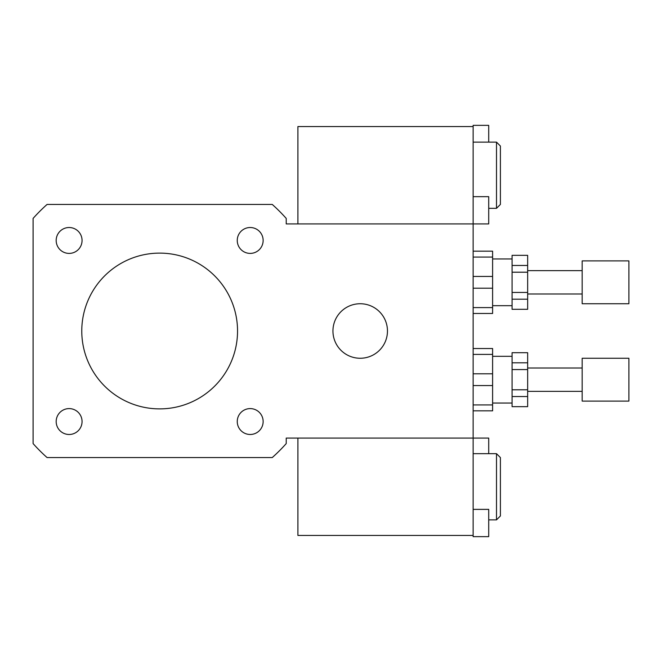 <?xml version="1.0" encoding="UTF-8"?>
<svg xmlns="http://www.w3.org/2000/svg" width="662" height="662" viewBox="0 0 662 662"><rect width="100%" height="100%" fill="white"/><g stroke="black" fill="none" stroke-linecap="round" stroke-linejoin="round"><path stroke-width="0.99" d="M69.121 253.405A12.942 12.942 0 0 1 57.908 233.992A12.942 12.942 0 0 1 80.325 233.992A12.942 12.942 0 0 1 69.121 253.405M237.253 240.463A12.942 12.942 0 0 1 256.666 229.251A12.942 12.942 0 0 1 256.666 251.668A12.942 12.942 0 0 1 237.253 240.463M250.195 408.595A12.942 12.942 0 0 1 261.407 428.008A12.942 12.942 0 0 1 238.99 428.008A12.942 12.942 0 0 1 250.195 408.595M82.063 421.537A12.942 12.942 0 0 1 62.65 432.749A12.942 12.942 0 0 1 62.65 410.332A12.942 12.942 0 0 1 82.063 421.537M332.945 331A27.258 27.258 0 0 1 373.831 307.391A27.258 27.258 0 0 1 373.831 354.609A27.258 27.258 0 0 1 332.945 331M473.131 509.376L488.713 509.376L488.713 536.642L473.131 536.642L473.131 438.087L286.216 438.087L286.216 443.59A169.398 169.398 0 0 1 272.256 457.558L47.068 457.558A169.398 169.398 0 0 1 33.1 443.59L33.1 218.41A169.398 169.398 0 0 1 47.068 204.442L272.256 204.442A169.398 169.398 0 0 1 286.216 218.41L286.216 223.913L473.131 223.913L473.131 125.358L488.713 125.358L488.713 142.131M473.131 535.442L297.9 535.442L297.9 438.087L473.131 438.087L473.131 223.913L488.713 223.913L488.713 196.655L473.131 196.655M81.774 331A77.884 77.884 0 0 1 198.6 263.55A77.884 77.884 0 0 1 198.6 398.45A77.884 77.884 0 0 1 81.774 331M488.713 453.669L488.713 438.087L473.131 438.087M496.5 453.669L496.5 519.869L500.398 515.971L500.398 457.558L496.5 453.669L473.131 453.669M496.5 142.131L496.5 208.331L500.398 204.442L500.398 146.029L496.5 142.131L473.131 142.131M473.131 126.558L297.9 126.558L297.9 223.913L473.131 223.913M512.074 292.438L512.074 272.206L527.655 272.206L527.655 292.438L512.074 292.438L512.074 299.183L527.655 299.183L527.655 309.303L512.074 309.303L512.074 299.183M512.074 265.462L512.074 255.342L527.655 255.342L527.655 265.462L512.074 265.462L512.074 272.206M527.655 309.303L512.074 309.303M512.074 255.342L527.655 255.342M527.655 272.206L527.655 265.462M527.655 299.183L527.655 292.438M473.131 257.063L492.602 257.063L492.602 251.171L473.131 251.171M473.131 288.21L492.602 288.21L492.602 307.59L473.131 307.59M473.131 313.474L492.602 313.474L492.602 307.59M492.602 257.063L492.602 276.435L473.131 276.435M492.602 288.21L492.602 276.435M628.9 303.742L628.9 260.902L582.171 260.902L582.171 303.742L628.9 303.742M582.171 294.002L527.655 294.002M512.074 305.687L492.602 305.687M512.074 389.794L512.074 369.562L527.655 369.562L527.655 389.794L512.074 389.794L512.074 396.538L527.655 396.538L527.655 406.658L512.074 406.658L512.074 396.538M512.074 362.817L512.074 352.697L527.655 352.697L527.655 362.817L512.074 362.817L512.074 369.562M527.655 406.658L512.074 406.658M512.074 352.697L527.655 352.697M527.655 369.562L527.655 362.817M527.655 396.538L527.655 389.794M473.131 354.41L492.602 354.41L492.602 348.526L473.131 348.526M473.131 385.565L492.602 385.565L492.602 404.937L473.131 404.937M473.131 410.829L492.602 410.829L492.602 404.937M492.602 354.41L492.602 373.79L473.131 373.79M492.602 385.565L492.602 373.79M628.9 401.098L628.9 358.258L582.171 358.258L582.171 401.098L628.9 401.098M582.171 391.358L527.655 391.358M512.074 403.042L492.602 403.042M496.5 519.869L488.713 519.869M496.5 208.331L488.713 208.331M582.171 270.642L527.655 270.642M512.074 258.958L492.602 258.958M582.171 367.998L527.655 367.998M512.074 356.313L492.602 356.313"/></g></svg>
